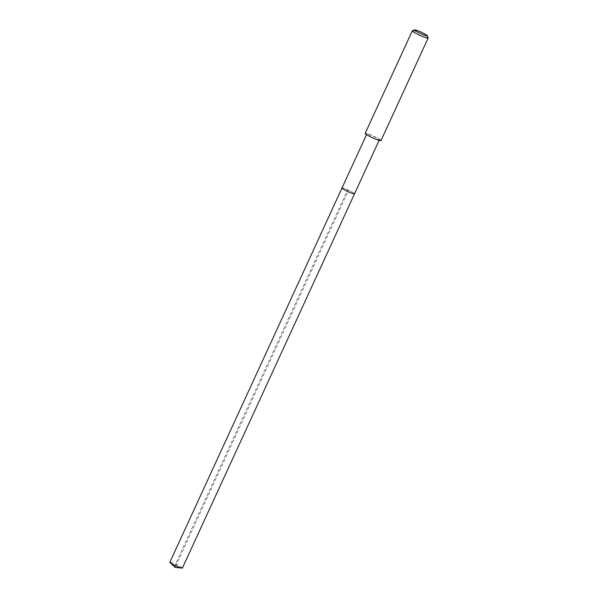 <?xml version="1.0" encoding="UTF-8"?>
<svg xmlns="http://www.w3.org/2000/svg" width="598" height="598" viewBox="0 0 598 598"><rect width="100%" height="100%" fill="white"/><g stroke="black" fill="none" stroke-linecap="round" stroke-linejoin="round"><path stroke-width="0.45" stroke-dasharray="2.99 2.24" d="M182.405 568.033A6.907 0.748 24.7 0 0 182.39 567.898A6.907 0.748 24.7 0 0 175.991 564.258A6.907 0.748 24.7 0 0 169.862 562.262M341.996 188.019A6.907 0.748 -155.3 0 1 348.126 190.014A6.907 0.748 -155.3 0 1 354.517 193.662A6.907 0.748 24.7 0 0 348.126 190.014A6.907 0.748 24.7 0 0 341.996 188.019M379.326 139.723A6.907 0.748 -155.3 0 1 379.349 139.85A6.907 0.748 -155.3 0 1 373.219 137.846A6.907 0.748 -155.3 0 1 366.828 134.206A6.907 0.748 -155.3 0 1 366.806 134.079A6.907 0.748 -155.3 0 1 372.935 136.082A6.907 0.748 -155.3 0 1 379.326 139.723M380.978 140.597A8.701 0.942 24.7 0 0 380.956 140.44A8.701 0.942 24.7 0 0 372.898 135.851A8.701 0.942 24.7 0 0 365.176 133.332M412.418 30.73A8.701 0.942 -155.3 0 1 420.484 33.518A8.701 0.942 -155.3 0 1 428.108 37.913M175.094 567.412L175.535 564.056L347.67 189.813L348.268 190.904L175.094 567.412M379.349 139.85L379.11 140.366M366.806 134.079L366.567 134.595"/><path stroke-width="0.9" d="M366.567 134.595L169.862 562.262A6.907 0.748 24.7 0 0 169.884 562.389A6.907 0.748 24.7 0 0 170.056 562.591A6.907 0.748 24.7 0 0 175.827 565.82A6.907 0.748 24.7 0 0 182.031 568.1A6.907 0.748 24.7 0 0 182.405 568.033L354.539 193.789A6.907 0.748 -155.3 0 1 348.41 191.786A6.907 0.748 -155.3 0 1 342.019 188.146A6.907 0.748 -155.3 0 1 341.996 188.019A6.907 0.748 24.7 0 0 342.019 188.146A6.907 0.748 24.7 0 0 348.41 191.786A6.907 0.748 24.7 0 0 354.539 193.789A6.907 0.748 -155.3 0 0 354.517 193.662M412.328 30.804L365.176 133.332A8.701 0.942 24.7 0 0 365.199 133.489A8.701 0.942 24.7 0 0 373.257 138.078A8.701 0.942 24.7 0 0 380.978 140.597L428.138 38.07A8.701 0.942 -155.3 0 1 420.416 35.551A8.701 0.942 -155.3 0 1 412.358 30.961A8.701 0.942 -155.3 0 1 412.328 30.804A8.701 0.942 -155.3 0 1 412.418 30.73L414.706 29.9A6.959 0.755 -155.3 0 1 421.156 32.128A6.959 0.755 -155.3 0 1 427.256 35.641A6.959 0.755 -155.3 0 1 427.278 35.678A6.959 0.755 -155.3 0 1 421.448 33.907A6.959 0.755 -155.3 0 1 414.653 30.087A6.959 0.755 -155.3 0 1 414.706 29.9M170.056 562.591L175.094 567.412L182.031 568.1M379.11 140.366L354.539 193.789M427.278 35.678L428.131 37.958"/></g></svg>
